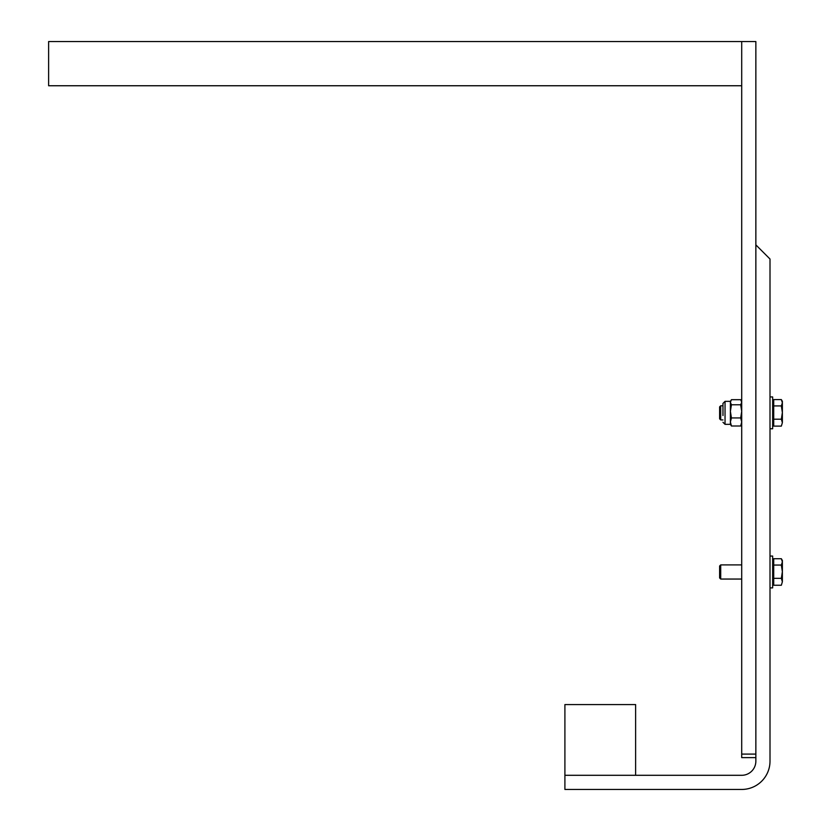 <?xml version="1.0" encoding="UTF-8"?>
<svg xmlns="http://www.w3.org/2000/svg" width="831" height="831" viewBox="0 0 831 831"><rect width="100%" height="100%" fill="white"/><g stroke="black" fill="none" stroke-linecap="round" stroke-linejoin="round"><path stroke-width="1.25" d="M741.709 41.55L48.624 41.55L48.624 85.749L741.709 85.749L741.709 41.55L741.709 754.091L755.857 754.091L755.857 41.55L741.709 41.55M755.857 757.623L741.709 757.623L741.709 754.091M564.903 775.302L564.903 789.45L741.709 789.45A28.285 28.285 0 0 0 770.005 761.165L770.005 259.023L755.857 244.875L755.857 761.165A14.148 14.148 0 0 1 741.709 775.302L564.903 775.302L564.903 704.584L635.622 704.584L635.622 775.302M770.005 396.938L772.653 396.938L772.653 428.765L770.005 428.765M719.615 418.814L719.615 406.878L720.716 405.777L720.716 419.925L719.615 418.814M781.348 426.116L782.376 422.657L781.348 426.116L773.713 426.116L773.713 419.198L781.348 419.198L782.376 412.56L781.348 405.933L773.713 405.933L773.713 419.198M781.348 405.933L782.376 402.755L781.348 399.586L773.713 399.586L773.713 405.933M781.348 419.198L782.376 422.657L782.376 401.352L781.348 399.586M722.97 415.552L722.97 403.419L722.97 405.777L720.716 405.777M730.397 417.245L730.397 402.235L731.425 404.77L730.397 411.355L731.425 417.931L730.397 421.971L731.425 426.002L730.397 424.34L730.397 417.245M730.397 424.34L725.037 424.34L725.037 401.352L730.397 401.352L730.397 402.235L731.425 399.69L740.681 399.69L741.709 402.235L740.681 404.77L741.709 411.355L740.681 417.931L741.709 421.971L740.681 426.002L741.709 424.34M731.425 426.002L740.681 426.002M731.425 417.931L740.681 417.931M731.425 404.77L740.681 404.77M731.425 399.69L730.397 401.352M741.709 401.352L740.681 399.69M719.615 577.94L719.615 566.004L720.716 564.903L720.716 579.051L719.615 577.94M781.348 585.242L782.376 581.783L781.348 585.242L773.713 585.242L773.713 578.324L781.348 578.324L782.376 571.686L781.348 565.059L773.713 565.059L773.713 578.324M781.348 565.059L782.376 561.881L781.348 558.712L773.713 558.712L773.713 565.059M781.348 578.324L782.376 581.783L782.376 560.478L781.348 558.712M770.005 556.064L772.653 556.064L772.653 587.891L770.005 587.891M772.653 422.574L773.183 423.104L773.713 402.059M772.653 581.7L773.183 582.23L773.713 561.195M722.97 419.925L720.716 419.925M773.183 423.104L773.713 423.633M773.183 402.588L772.653 403.128M725.037 401.352L722.97 403.419M725.037 424.34L722.97 422.273M741.709 579.051L720.716 579.051M741.709 564.903L720.716 564.903M773.183 582.23L773.713 582.76M773.183 561.725L772.653 562.255"/></g></svg>
